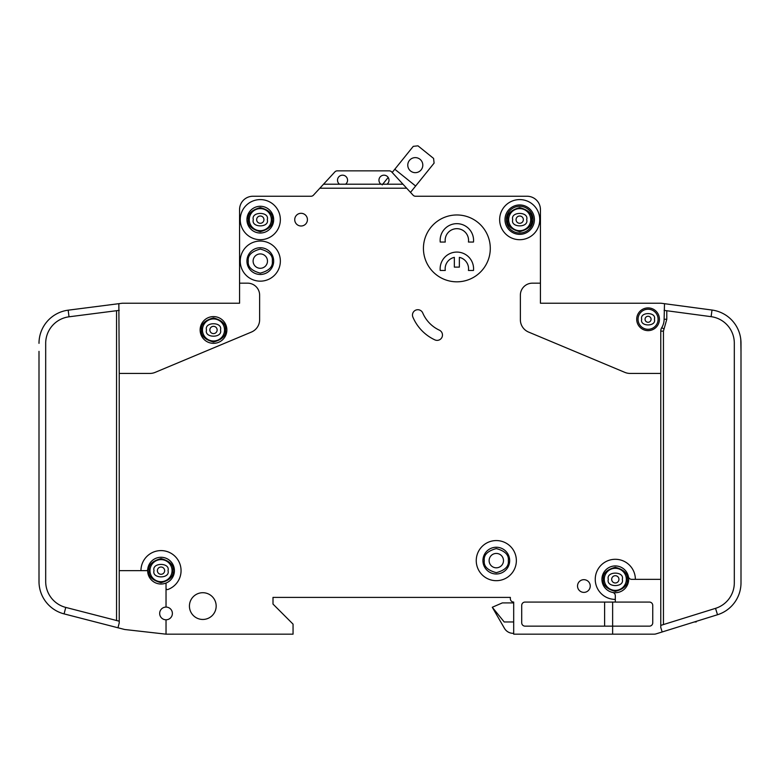<?xml version="1.0" encoding="UTF-8"?>
<svg xmlns="http://www.w3.org/2000/svg" width="780" height="780" viewBox="0 0 780 780"><rect width="100%" height="100%" fill="white"/><g stroke="black" fill="none" stroke-linecap="round" stroke-linejoin="round"><path stroke-width="1.17" d="M181.067 570.648A20.056 20.056 0 0 1 167.817 589.514A20.056 20.056 0 0 0 158.701 550.729A20.056 20.056 0 0 0 140.956 570.648L119.233 570.648L119.233 373.425L149.974 373.425A13.367 13.367 0 0 0 155.132 372.382L251.423 332.065A13.367 13.367 0 0 0 259.633 319.732L259.633 295.201A12.031 12.031 0 0 0 247.591 283.169L239.567 283.169L239.567 303.225L122.567 303.225A3.344 3.344 0 0 0 122.148 303.254L118.853 303.673L119.233 373.425M741 351.361L740.776 339.329M663.448 624.566L663.448 331.13L666.793 319.264L664.111 319.264L664.501 303.693L661.216 303.254A3.344 3.344 0 0 0 660.767 303.225L540.433 303.225L580.534 303.225L540.433 303.225L540.433 209.625A13.367 13.367 0 0 0 527.056 196.248L476.58 196.248M664.111 319.264A16.049 16.049 0 0 1 661.752 327.649A6.689 6.689 0 0 0 660.767 331.13L660.767 579.345L635.368 579.345A20.056 20.056 0 0 0 615.313 559.289A20.056 20.056 0 0 0 595.247 579.345A20.056 20.056 0 0 0 615.313 599.401L615.313 602.072L525.047 602.072A3.344 3.344 0 0 0 521.713 605.417L521.713 622.801A3.344 3.344 0 0 0 525.047 626.145L612.632 626.145L612.632 634.169L513.688 634.169L513.688 602.072A3.344 3.344 0 0 1 510.344 598.728L510.344 597.392L510.344 598.728L510.344 597.392L273 597.392L273 604.081L273 597.392L510.344 597.392L273 597.392L273 604.081L293.056 624.136L293.056 634.169L166.033 634.169L166.033 619.788A6.347 6.347 0 0 0 172.38 613.441A6.347 6.347 0 0 0 166.033 607.084A6.347 6.347 0 0 0 159.676 613.441A6.347 6.347 0 0 0 166.033 619.788M457.86 196.248L415.74 196.248M415.409 196.248A3.344 3.344 0 0 1 413.078 195.175A3.344 3.344 0 0 0 415.409 196.248A3.344 3.344 0 0 1 413.078 195.175A3.344 3.344 0 0 0 415.535 196.248A3.344 3.344 0 0 1 413.078 195.175L402.987 184.216L386.987 184.216A5.011 5.011 0 0 0 383.984 175.188A5.011 5.011 0 0 0 380.971 184.216L386.987 184.216M239.567 283.169L239.567 209.625A13.367 13.367 0 0 1 252.944 196.248L310.976 196.248A3.344 3.344 0 0 0 313.443 195.175A3.344 3.344 0 0 1 310.976 196.248A3.344 3.344 0 0 0 311.113 196.248M612.632 634.169L654.088 634.169A6.689 6.689 0 0 0 656.077 633.867L662.171 631.966L660.767 627.481L660.767 579.345M139.269 303.225L122.567 303.225L139.269 303.225M39 570.648L39.02 582.689M39 351.361L39 581.519A33.433 33.433 0 0 0 64.087 613.889L124.244 629.392A6.689 6.689 0 0 0 125.102 629.548L166.033 634.169M394.807 169.24L415.633 186.02L434.09 163.127L433.592 158.428L417.973 145.831L413.273 146.338L392.184 172.497L391.657 171.922L402.987 184.216M392.184 172.497L391.657 171.922L392.184 172.497M513.688 621.962L504.202 621.962L492.287 607.259L504.445 628.319A10.033 10.033 0 0 0 513.133 633.331L513.688 633.331M696.208 621.367L696.208 621.962L696.208 621.367L696.208 621.962L694.298 621.962M391.657 171.922A3.344 3.344 0 0 0 389.2 170.849L337.311 170.849A3.344 3.344 0 0 0 334.854 171.922L319.839 188.224L406.682 188.224M527.056 196.248L415.535 196.248A3.344 3.344 0 0 1 413.078 195.175M615.313 599.401L615.313 595.715A3.344 3.344 0 0 0 612.632 592.439A13.367 13.367 0 0 1 601.936 579.345A13.367 13.367 0 0 0 612.632 592.439A13.367 13.367 0 0 0 628.407 576.664A13.367 13.367 0 0 0 601.936 579.345A13.367 13.367 0 0 1 628.407 576.664A3.344 3.344 0 0 0 631.683 579.345L635.368 579.345M651.076 319.264A3.013 3.013 0 0 0 648.073 316.261A3.013 3.013 0 0 0 645.06 319.264A3.013 3.013 0 0 0 648.073 322.276A3.013 3.013 0 0 0 651.076 319.264A3.013 3.013 0 0 1 648.073 322.276A3.013 3.013 0 0 1 645.06 319.264M217.142 329.969A3.647 3.647 0 0 0 213.496 326.323A3.647 3.647 0 0 0 209.849 329.969A3.647 3.647 0 0 0 213.496 333.606A3.647 3.647 0 0 0 217.142 329.969A3.647 3.647 0 0 1 213.496 333.606A3.647 3.647 0 0 1 209.849 329.969M618.95 579.345A3.647 3.647 0 0 0 615.313 575.698A3.647 3.647 0 0 0 611.666 579.345A3.647 3.647 0 0 0 615.313 582.982A3.647 3.647 0 0 0 618.95 579.345A3.647 3.647 0 0 1 615.313 582.982A3.647 3.647 0 0 1 611.666 579.345M164.658 570.648A3.647 3.647 0 0 0 161.011 567.011A3.647 3.647 0 0 0 157.375 570.648A3.647 3.647 0 0 0 161.011 574.294A3.647 3.647 0 0 0 164.658 570.648A3.647 3.647 0 0 1 161.011 574.294A3.647 3.647 0 0 1 157.375 570.648M263.942 219.648A3.647 3.647 0 0 0 260.296 216.011A3.647 3.647 0 0 0 256.649 219.648A3.647 3.647 0 0 0 260.296 223.294A3.647 3.647 0 0 0 263.942 219.648A3.647 3.647 0 0 1 260.296 223.294A3.647 3.647 0 0 1 256.649 219.648M523.351 219.648A3.647 3.647 0 0 0 519.704 216.011A3.647 3.647 0 0 0 516.058 219.648A3.647 3.647 0 0 0 519.704 223.294A3.647 3.647 0 0 0 523.351 219.648A3.647 3.647 0 0 1 519.704 223.294A3.647 3.647 0 0 1 516.058 219.648M345.54 184.216A5.011 5.011 0 0 0 342.527 175.188A5.011 5.011 0 0 0 339.524 184.216L380.971 184.216M246.928 261.105A13.367 13.367 0 0 1 260.296 247.728A13.367 13.367 0 0 1 273.673 261.105A13.367 13.367 0 0 1 260.296 274.472A13.367 13.367 0 0 1 246.928 261.105M246.928 219.648A13.367 13.367 0 0 1 260.296 206.281A13.367 13.367 0 0 1 273.673 219.648A13.367 13.367 0 0 1 260.296 233.025A13.367 13.367 0 0 1 246.928 219.648M468.556 240.376A11.7 11.7 0 0 0 456.856 228.676A11.7 11.7 0 0 0 445.273 242.044L440.222 242.044A16.712 16.712 0 0 1 456.856 223.665A16.712 16.712 0 0 1 473.489 242.044L468.439 242.044A11.7 11.7 0 0 0 468.556 240.376M440.144 268.788A16.712 16.712 0 0 0 440.222 270.465L445.273 270.465A11.7 11.7 0 0 1 454.35 257.361L454.35 267.121L459.361 267.121L459.361 257.361A11.7 11.7 0 0 1 468.439 270.465L473.489 270.465A16.712 16.712 0 0 0 456.856 252.077A16.712 16.712 0 0 0 440.144 268.788M504.992 219.648A14.713 14.713 0 0 1 519.704 204.945A14.713 14.713 0 0 1 534.407 219.648A14.713 14.713 0 0 1 519.704 234.361A14.713 14.713 0 0 1 504.992 219.648M506.327 219.648A13.367 13.367 0 0 1 519.704 206.281A13.367 13.367 0 0 1 533.072 219.648A13.367 13.367 0 0 1 519.704 233.025A13.367 13.367 0 0 1 506.327 219.648M482.927 560.625A13.367 13.367 0 0 1 496.304 547.248A13.367 13.367 0 0 1 509.671 560.625A13.367 13.367 0 0 1 496.304 573.992A13.367 13.367 0 0 1 482.927 560.625M202.469 329.969A11.027 11.027 0 0 0 213.496 340.997A11.027 11.027 0 0 0 224.533 329.969A11.027 11.027 0 0 0 213.496 318.932A11.027 11.027 0 0 0 202.469 329.969M604.276 579.345A11.027 11.027 0 0 0 615.313 590.372A11.027 11.027 0 0 0 626.34 579.345A11.027 11.027 0 0 0 615.313 568.308A11.027 11.027 0 0 0 604.276 579.345M149.984 570.648A11.027 11.027 0 0 0 161.011 581.685A11.027 11.027 0 0 0 172.048 570.648A11.027 11.027 0 0 0 161.011 559.621A11.027 11.027 0 0 0 149.984 570.648M267.481 261.105A7.186 7.186 0 0 0 260.296 253.919A7.186 7.186 0 0 0 253.11 261.105A7.186 7.186 0 0 0 260.296 268.291A7.186 7.186 0 0 0 267.481 261.105M249.268 219.648A11.027 11.027 0 0 0 260.296 230.685A11.027 11.027 0 0 0 271.333 219.648A11.027 11.027 0 0 0 260.296 208.621A11.027 11.027 0 0 0 249.268 219.648M503.49 560.625A7.186 7.186 0 0 0 496.304 553.439A7.186 7.186 0 0 0 489.119 560.625A7.186 7.186 0 0 0 496.304 567.811A7.186 7.186 0 0 0 503.49 560.625M508.667 219.648A11.027 11.027 0 0 0 519.704 230.685A11.027 11.027 0 0 0 530.731 219.648A11.027 11.027 0 0 0 519.704 208.621A11.027 11.027 0 0 0 508.667 219.648M407.774 165.145A7.517 7.517 0 0 1 415.291 157.618A7.517 7.517 0 0 1 422.809 165.145A7.517 7.517 0 0 1 415.291 172.663A7.517 7.517 0 0 1 407.774 165.145M638.04 319.264A10.033 10.033 0 0 0 648.073 329.296A10.033 10.033 0 0 0 658.096 319.264A10.033 10.033 0 0 0 648.073 309.241A10.033 10.033 0 0 0 638.04 319.264M140.956 570.648L146.367 570.648A1.336 1.336 0 0 0 147.703 569.439A13.367 13.367 0 0 0 166.033 583.05L166.033 588.257A1.336 1.336 0 0 0 167.817 589.514M147.703 569.439A13.367 13.367 0 0 1 161.626 557.291A13.367 13.367 0 0 1 174.389 570.648A13.367 13.367 0 0 0 161.626 557.291A13.367 13.367 0 0 0 147.703 569.439A13.367 13.367 0 0 1 161.626 557.291A13.367 13.367 0 0 1 166.033 583.05M226.873 329.969A13.367 13.367 0 0 0 213.496 316.592A13.367 13.367 0 0 0 200.128 329.969A13.367 13.367 0 0 0 213.496 343.337A13.367 13.367 0 0 0 226.873 329.969M476.248 560.625A20.056 20.056 0 0 0 496.304 580.681A20.056 20.056 0 0 0 516.36 560.625A20.056 20.056 0 0 0 496.304 540.569A20.056 20.056 0 0 0 476.248 560.625M307.427 219.648A6.347 6.347 0 0 0 301.08 213.301A6.347 6.347 0 0 0 294.733 219.648A6.347 6.347 0 0 0 301.08 226.005A6.347 6.347 0 0 0 307.427 219.648M499.649 219.648A20.056 20.056 0 0 0 519.704 239.704A20.056 20.056 0 0 0 539.76 219.648A20.056 20.056 0 0 0 519.704 199.592A20.056 20.056 0 0 0 499.649 219.648M490.288 248.401A33.433 33.433 0 0 0 456.856 214.968A33.433 33.433 0 0 0 423.433 248.401A33.433 33.433 0 0 0 456.856 281.824A33.433 33.433 0 0 0 490.288 248.401M216.167 606.089A13.367 13.367 0 0 0 202.8 592.712A13.367 13.367 0 0 0 189.433 606.089A13.367 13.367 0 0 0 202.8 619.457A13.367 13.367 0 0 0 216.167 606.089M240.24 219.648A20.056 20.056 0 0 0 260.296 239.704A20.056 20.056 0 0 0 280.351 219.648A20.056 20.056 0 0 0 260.296 199.592A20.056 20.056 0 0 0 240.24 219.648M590.236 586.024A6.347 6.347 0 0 0 583.889 579.676A6.347 6.347 0 0 0 577.532 586.024A6.347 6.347 0 0 0 583.889 592.381A6.347 6.347 0 0 0 590.236 586.024M412.474 315.032A5.353 5.353 0 0 0 412.893 317.119A44.128 44.128 0 0 0 434.869 339.875A5.353 5.353 0 0 0 441.977 337.282A5.353 5.353 0 0 0 439.384 330.174A33.433 33.433 0 0 1 422.74 312.946A5.353 5.353 0 0 0 412.474 315.032M240.24 261.105A20.056 20.056 0 0 0 260.296 281.161A20.056 20.056 0 0 0 280.351 261.105A20.056 20.056 0 0 0 260.296 241.049A20.056 20.056 0 0 0 240.24 261.105M659.432 319.264A11.368 11.368 0 0 0 648.073 307.905A11.368 11.368 0 0 0 636.704 319.264A11.368 11.368 0 0 0 648.073 330.632A11.368 11.368 0 0 0 659.432 319.264M662.171 631.966L717.512 614.737A33.433 33.433 0 0 0 741 582.816L741 582.689M741 582.816L741 343.18A33.433 33.433 0 0 0 712.004 310.04L711.116 316.67L664.111 310.381M661.216 303.254L712.004 310.04M711.116 316.67A26.744 26.744 0 0 1 734.312 343.18L734.312 582.816A26.744 26.744 0 0 1 715.523 608.351L717.512 614.737M540.433 283.169L532.408 283.169A12.031 12.031 0 0 0 520.367 295.201L520.367 319.732A13.367 13.367 0 0 0 528.577 332.065L624.868 372.382A13.367 13.367 0 0 0 630.025 373.425L660.767 373.425M166.033 607.084L166.033 588.257M319.839 188.224L313.443 195.175M612.632 602.072L612.632 626.145L649.408 626.145A3.344 3.344 0 0 0 652.753 622.801L652.753 605.417A3.344 3.344 0 0 0 649.408 602.072L615.313 602.072M660.767 625.394L715.523 608.351M119.233 310.362L69.02 316.807L68.172 310.177A33.433 33.433 0 0 0 39 343.337M64.087 613.889L65.754 607.415A26.744 26.744 0 0 1 45.688 581.519L45.688 343.337A26.744 26.744 0 0 1 69.02 316.807M68.172 310.177L118.853 303.673M65.754 607.415L119.233 621.192M119.233 570.648L119.233 622.918L117.975 627.773L124.244 629.392M323.534 184.216L339.524 184.216M492.287 607.259L502.32 602.911L513.688 602.911M410.504 192.377L415.633 186.02M388.177 177.46L382.19 184.889M604.607 602.072L604.607 626.145M389.2 170.849L337.311 170.849M225.527 329.969C226.22 335.654 222.202 339.671 213.496 342.001C204.789 339.671 200.782 335.654 201.464 329.969C200.782 324.275 204.789 320.268 213.496 317.928C222.202 320.268 226.22 324.275 225.527 329.969M627.344 579.345C628.027 585.029 624.019 589.046 615.313 591.376C606.606 589.046 602.589 585.029 603.271 579.345C602.589 573.651 606.606 569.644 615.313 567.304C624.019 569.644 628.027 573.651 627.344 579.345M173.053 570.648C173.735 576.342 169.718 580.349 161.011 582.689C152.305 580.349 148.297 576.342 148.98 570.648C148.297 564.964 152.305 560.947 161.011 558.617C169.718 560.947 173.735 564.964 173.053 570.648M272.327 261.105C273.019 266.789 269.002 270.806 260.296 273.136C251.589 270.806 247.582 266.789 248.264 261.105C247.582 255.411 251.589 251.404 260.296 249.064C269.002 251.404 273.019 255.411 272.327 261.105M272.327 219.648C273.019 225.342 269.002 229.349 260.296 231.689C251.589 229.349 247.582 225.342 248.264 219.648C247.582 213.964 251.589 209.947 260.296 207.617C269.002 209.947 273.019 213.964 272.327 219.648M508.336 560.625C509.018 566.309 505.011 570.326 496.304 572.657C487.598 570.326 483.581 566.309 484.273 560.625C483.581 554.931 487.598 550.924 496.304 548.584C505.011 550.924 509.018 554.931 508.336 560.625M531.736 219.648C532.418 225.342 528.411 229.349 519.704 231.689C510.998 229.349 506.981 225.342 507.673 219.648C506.981 213.964 510.998 209.947 519.704 207.617C528.411 209.947 532.418 213.964 531.736 219.648M654.42 319.264C656.682 311.727 639.463 311.727 641.716 319.264C639.463 326.81 656.682 326.81 654.42 319.264M220.486 329.969C222.963 321.672 204.028 321.672 206.515 329.969C204.028 338.257 222.963 338.257 220.486 329.969M622.294 579.345C624.78 571.048 605.836 571.048 608.322 579.345C605.836 587.642 624.78 587.642 622.294 579.345M168.002 570.648C170.489 562.361 151.544 562.361 154.03 570.648C151.544 578.945 170.489 578.945 168.002 570.648M267.286 219.648C269.763 211.361 250.828 211.361 253.315 219.648C250.828 227.945 269.763 227.945 267.286 219.648M526.685 219.648C529.172 211.361 510.237 211.361 512.713 219.648C510.237 227.945 529.172 227.945 526.685 219.648M601.936 579.345A13.367 13.367 0 0 1 628.407 576.664M664.033 329.043L661.752 327.649M663.448 331.13L660.767 331.13M666.793 319.264L666.793 310.742M116.552 310.703L116.552 620.5"/></g></svg>
